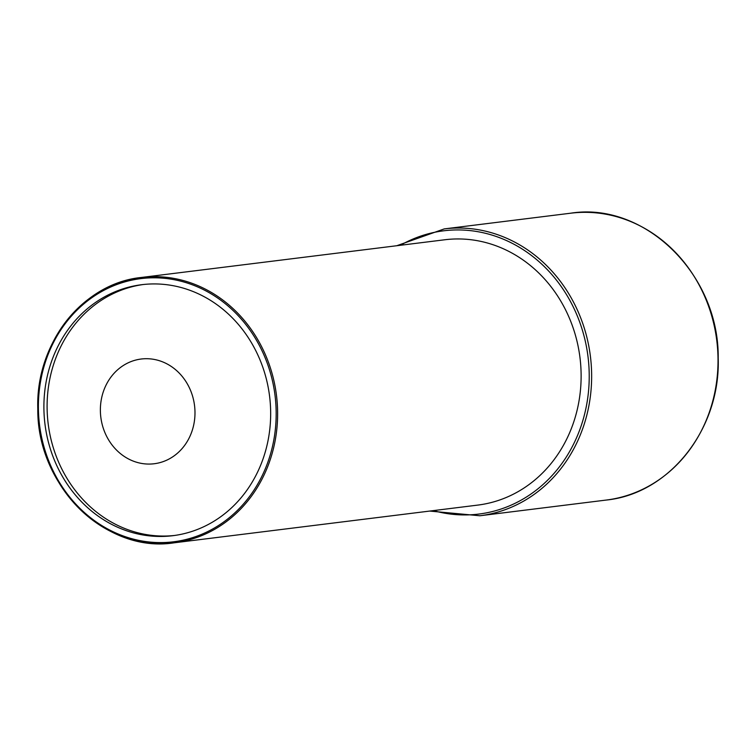 <?xml version="1.0" encoding="UTF-8"?>
<svg xmlns="http://www.w3.org/2000/svg" width="756" height="756" viewBox="0 0 756 756"><rect width="100%" height="100%" fill="white"/><g stroke="black" fill="none" stroke-linecap="round" stroke-linejoin="round"><path stroke-width="1.13" d="M270.648 411.425A126.46 113.173 -97.1 0 0 141.693 284.7A126.46 113.173 -97.1 0 0 43.914 408.968A126.46 113.173 -97.1 0 0 172.869 535.692A126.46 113.173 -97.1 0 0 270.648 411.425M477.735 505.102A133.689 119.637 -97.1 0 0 581.109 373.729A133.689 119.637 -97.1 0 0 444.774 239.765L141.278 277.471A133.689 119.637 82.9 0 1 277.603 411.434A133.689 119.637 82.9 0 1 174.239 542.799A133.689 119.637 82.9 0 1 37.913 408.835A133.689 119.637 82.9 0 1 141.278 277.471C83.075 283.245 35.541 343.016 37.8 408.864C36.931 486.495 106.142 553.742 174.239 542.799L477.735 505.102M143.29 284.511A126.46 113.173 -97.1 0 0 47.155 410.499A126.46 113.173 -97.1 0 0 174.466 535.475M38.405 408.911A132.602 118.673 -97.1 0 0 159.355 542.591A132.602 118.673 -97.1 0 0 276.157 411.481A132.602 118.673 -97.1 0 0 155.197 277.802A132.602 118.673 -97.1 0 0 38.405 408.911M606.265 500.056A144.528 129.342 -97.1 0 0 718.011 358.032A144.528 129.342 -97.1 0 0 570.629 213.211C644.395 201.389 719.154 274.154 718.2 357.994C720.657 429.096 669.306 493.791 606.265 500.056L479.871 515.762A144.528 129.342 82.9 0 0 591.627 373.738A144.528 129.342 82.9 0 0 444.245 228.907L570.629 213.211M433.358 510.612A142.723 127.726 -97.1 0 0 589.207 373.814A142.723 127.726 -97.1 0 0 400.396 245.284M100.397 411.68A52.769 47.222 -97.1 0 0 149.234 464.071A52.769 47.222 -97.1 0 0 194.963 411.094A52.769 47.222 -97.1 0 0 146.135 358.703A52.769 47.222 -97.1 0 0 100.397 411.68M429.691 511.065L479.871 515.762M444.245 228.907L396.73 245.738"/></g></svg>
